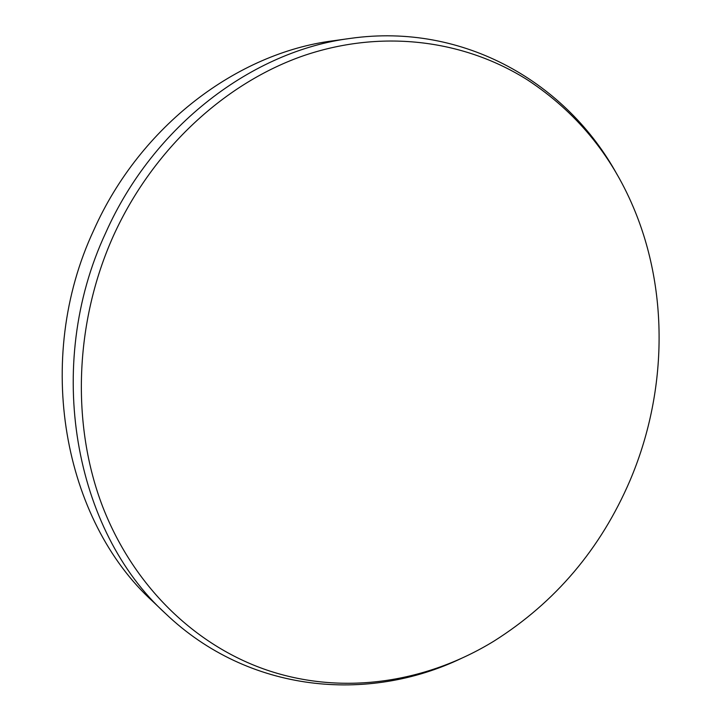 <?xml version="1.0" encoding="UTF-8"?>
<svg xmlns="http://www.w3.org/2000/svg" width="721" height="721" viewBox="0 0 721 721"><rect width="100%" height="100%" fill="white"/><g stroke="black" fill="none" stroke-linecap="round" stroke-linejoin="round"><path stroke-width="1.08" d="M350.541 38.375L333.111 40.8C237.335 52.984 140.352 125.571 93.838 230.017C33.085 359.689 63.655 520.544 152.861 601.503L165.605 613.625C74.605 531.125 43.404 365.971 105.789 232.658C153.546 125.301 252.873 50.776 350.541 38.375C464.306 22.297 567.184 83.303 617.176 174.707M629.974 480.61C666.907 393.882 669.458 292.302 633.38 207.315C610.885 154.159 575.746 111.782 527.961 80.211C465.658 40.61 384.077 28.705 304.821 55.274C225.817 82.212 153.005 148.697 113.503 235.632C74.317 322.684 71.19 425.03 102.842 507.133C134.899 589.183 198.446 647.809 269.978 671.107C345.521 695.612 427.463 681.859 493.912 641.149C555.26 602.423 600.62 548.906 629.974 480.61M461.737 658.21C367.854 703.354 248.691 692.98 165.605 613.625"/></g></svg>

